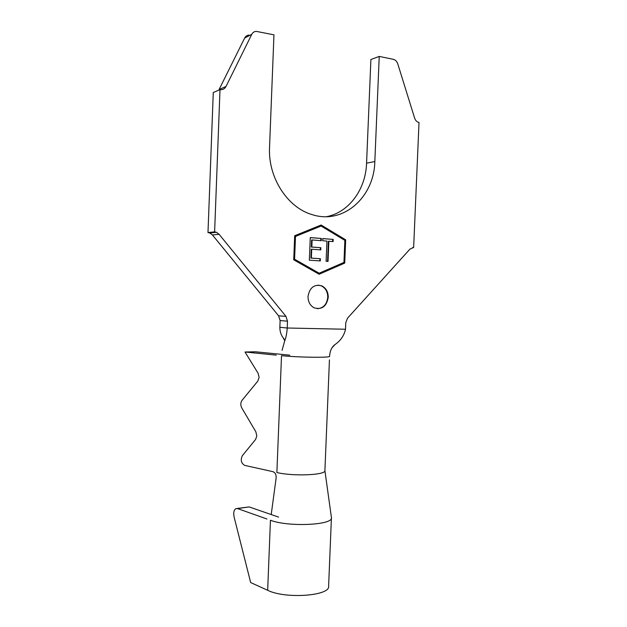 <?xml version="1.0" encoding="UTF-8"?>
<svg xmlns="http://www.w3.org/2000/svg" width="627" height="627" viewBox="0 0 627 627"><rect width="100%" height="100%" fill="white"/><g stroke="black" fill="none" stroke-linecap="round" stroke-linejoin="round"><path stroke-width="0.94" d="M308.022 296.5C308.045 301.806 310.099 305.592 314.174 307.849C321.917 309.918 326.612 306.415 328.25 297.347C328.219 291.876 326.056 288.036 321.761 285.841C314.19 284.039 309.613 287.589 308.022 296.5M317.278 308.703C323.391 308.17 326.886 304.385 327.756 297.331C327.725 291.861 325.562 288.028 321.275 285.834L318.124 285.105M271.24 514.344L276.115 478.182C276.35 474.71 275.269 472.539 272.886 471.653L244.742 465.406C241.144 463.243 240.353 460.006 242.359 455.688L255.612 439.441L256.819 435.875L255.84 431.791L241.763 407.926C240.415 405.16 240.509 402.62 242.053 400.308L257.83 381.083L259.116 377.344L258.128 373.324L245.024 352.013L276.264 355.141M326.095 261.279L326.949 241.089L322.678 240.744L322.772 238.566L333.203 239.412L333.109 241.583L328.885 241.246L328.031 261.412L326.095 261.279M343.957 262.431L344.866 240.368L321.079 226.041L295.497 236.434L294.588 259.217L319.167 273.215L343.957 262.431M320.311 260.918L309.33 260.181L310.279 237.57L321.345 238.472L321.251 240.69L312.121 239.961L311.823 247.022L320.867 247.704L320.781 249.907L311.729 249.232L311.36 258.089L320.405 258.708L320.311 260.918M289.768 355.18L255.314 351.778L245.024 352.013M251.748 34.367C252.728 32.51 254.201 31.507 256.177 31.358L273.96 34.83L269.539 147.447C267.933 177.668 287.636 207.717 312.152 214.622C343.267 224.858 374.147 197.27 374.828 161.554L379.233 56.422L393.27 59.306C395.41 59.863 396.922 61.407 397.8 63.954L414.627 118.111C415.489 120.58 416.947 122.038 419.016 122.492L413.648 247.485L410.019 249.037L347.562 318.132L345.775 322.67L345.501 329.246L287.229 328.007L287.495 321.181L280.12 320.546L278.6 315.812L212.42 234.953L209.826 233.009L207.984 232.562L214.614 231.857L220.006 89.63L220.492 89.692C222.961 89.794 224.795 88.728 226.002 86.487L251.748 34.367L244.648 38.051C245.612 36.217 247.077 35.222 249.029 35.073M412.629 247.532L413.648 247.485M278.6 315.812L285.967 316.369L219.089 234.286L216.472 232.311L214.614 231.857M207.984 232.562L213.274 92.522L220.006 89.63M218.768 90.163L244.648 38.051M326.62 216.668C349.02 212.334 365.745 189.338 366.576 163.177L370.902 59.51L379.233 56.422M282.072 350.344L284.58 341.276C285.959 337.851 286.845 333.431 287.229 328.007L279.854 327.278L280.12 320.546M321.118 225.015L294.69 235.728L293.726 259.797L319.119 274.242L344.717 263.097L345.673 239.812L321.118 225.015M285.967 316.369L287.495 321.181M279.854 327.278C279.877 331.307 280.912 334.708 282.949 337.483L284.799 340.069M331.981 347.813L335.022 344.544C340.665 340.641 344.16 335.539 345.501 329.246M335.022 344.544C331.738 346.943 329.92 350.854 329.59 356.277C331.401 357.837 298.452 357.461 281.515 355.666L276.875 472.539C293.663 476.575 326.589 475.047 324.911 470.493L329.441 359.882M324.904 470.681L331.432 517.581C333.736 525.081 288.436 527.276 270.449 520.245L267.666 590.297L250.667 582.554L234.02 516.679L233.691 513.505C233.847 510.997 234.6 509.375 235.94 508.638L237.547 508.575L266.937 519.007M237.124 508.466L249.17 506.922L278.584 517.11M331.417 517.91L328.619 586.026C330.821 595.838 285.544 599.287 267.666 590.297M318.916 274.124L344.207 263.113L345.171 239.843L320.781 225.148M345.171 239.843L345.673 239.812M344.207 263.113L344.717 263.097M321.079 226.041L295.027 236.473L294.118 259.233L319.167 273.215M294.118 259.233L294.588 259.217M295.027 236.473L295.497 236.434M322.772 238.636L333.203 239.412M332.702 239.451L332.616 241.544M327.545 261.373L328.391 241.277L328.885 241.246M310.271 237.649L321.345 238.472M320.852 238.511L320.765 240.65M311.823 247.022L311.345 247.046L311.635 239.992L312.121 239.961M311.345 247.046L320.867 247.704M320.381 247.736L320.287 249.867M311.36 258.089L310.882 258.105L311.251 249.256L311.729 249.232M310.882 258.105L320.405 258.708M319.919 258.724L319.825 260.887M212.42 234.953L219.089 234.286M219.207 89.418L226.002 86.487M366.576 163.177L374.828 161.554M249.17 506.922L237.547 508.575M209.826 233.009L216.472 232.311M282.949 337.483L284.768 340.712M321.275 285.834L321.761 285.841"/></g></svg>
